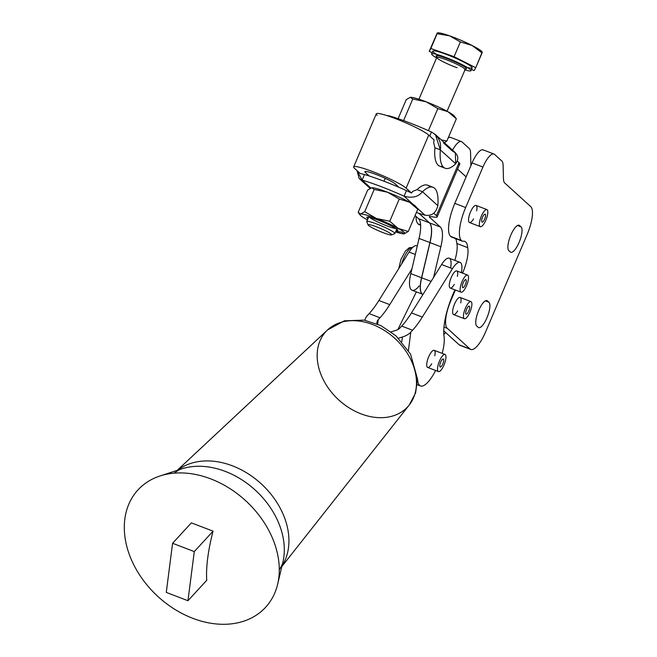 <?xml version="1.0" encoding="UTF-8"?>
<svg xmlns="http://www.w3.org/2000/svg" width="657" height="657" viewBox="0 0 657 657"><rect width="100%" height="100%" fill="white"/><g stroke="black" fill="none" stroke-linecap="round" stroke-linejoin="round"><path stroke-width="0.99" d="M385.142 233.399A12.828 1.462 -156.9 0 0 386.39 231.174A12.828 1.462 -156.9 0 0 368.076 224.71A12.828 1.462 -156.9 0 0 385.142 233.399A12.828 1.462 23.1 0 1 368.084 224.916A12.828 1.462 23.1 0 1 380.444 228.414A12.828 1.462 23.1 0 1 391.523 234.919A12.828 1.462 23.1 0 1 385.142 233.399M391.523 234.919L394.701 233.662A15.275 1.741 -156.9 0 0 381.503 225.926A15.275 1.741 -156.9 0 0 366.787 221.762L368.084 224.916M470.97 70.685L472.161 67.893A21.377 2.439 -156.9 0 0 453.445 57.258A21.377 2.439 -156.9 0 0 432.823 51.115L431.633 53.907A21.377 2.439 23.1 0 1 452.254 60.05A21.377 2.439 23.1 0 1 470.97 70.685A21.377 2.439 23.1 0 1 464.68 69.856A21.377 2.439 -156.9 0 0 465.838 66.612A21.377 2.439 -156.9 0 0 438.12 54.794A21.377 2.439 -156.9 0 0 436.585 57.873A21.377 2.439 23.1 0 1 431.633 53.907M482.263 52.141L481.877 51.64A24.432 2.792 -156.9 0 0 472.054 45.448A24.432 2.792 23.1 0 1 482.09 52.371L482.041 52.954L472.054 45.448L460.376 41.925L449.593 35.831A24.432 2.792 23.1 0 1 472.054 45.448L482.041 52.954L475.75 67.712L454.086 56.683L460.376 41.925L454.086 56.683L430.828 48.47L454.086 56.683L475.75 67.712L482.09 52.371M437.34 32.981A24.432 2.792 23.1 0 1 449.593 35.831L437.119 33.721L430.828 48.47L437.176 33.137L429.235 51.295L437.176 33.137L437.119 33.721L449.593 35.831A24.432 2.792 -156.9 0 0 437.825 32.85L437.34 32.899M432.117 52.765L429.235 51.295L430.828 48.47L429.235 51.295L432.117 52.765M471.439 69.576L474.157 70.529L475.75 67.712L474.157 70.529L471.439 69.576M436.494 54.326A21.377 2.439 23.1 0 1 439.829 52.158A21.377 2.439 23.1 0 1 466.56 63.557A21.377 2.439 23.1 0 1 467.299 67.466M437.176 33.137L437.119 33.721M449.593 35.831L460.376 41.925L472.054 45.448A24.432 2.792 -156.9 0 0 449.593 35.831M436.839 56.847A16.491 1.881 23.1 0 1 452.041 60.559A16.491 1.881 23.1 0 1 465.246 68.96A16.491 1.881 -156.9 0 0 451.367 60.28A16.491 1.881 -156.9 0 0 437.307 57.208M457.1 67.737A15.275 1.741 23.1 0 1 436.774 57.422A15.275 1.741 23.1 0 1 451.507 61.807A15.275 1.741 23.1 0 1 464.869 69.404A15.275 1.741 -156.9 0 0 451.507 61.807A15.275 1.741 -156.9 0 0 436.774 57.422L418.936 99.24M398.495 338.183L402.404 337A24.432 14.298 7.3 0 0 410.789 332.155L412.555 330.241L401.706 326.086L399.941 328.007A12.22 7.153 -172.7 0 1 395.752 330.43L391.071 331.842L395.752 330.43A12.22 7.153 7.3 0 0 399.941 328.007L401.706 326.086L412.555 330.241A61.085 18.946 111 0 0 422.303 317.093L411.454 312.937A61.085 18.946 -69 0 1 401.706 326.086A61.085 18.946 111 0 0 411.454 312.937L422.303 317.093L452.459 268.688L441.611 264.533L411.454 312.937L441.611 264.533L452.459 268.688A18.33 5.683 -69 0 1 460.04 262.365A18.33 5.683 -69 0 1 461.362 272.68A18.33 5.683 111 0 0 452.459 268.688L422.303 317.093A61.085 18.946 -69 0 1 412.555 330.241L410.789 332.155L408.432 350.493L410.789 332.155A24.432 14.298 -172.7 0 1 402.404 337L401.805 341.673L402.404 337L398.495 338.183M460.04 262.365L449.191 258.209A18.33 5.683 111 0 0 441.611 264.533A18.33 5.683 -69 0 1 450.62 267.982M454.973 289.86A42.762 13.263 111 0 0 444.058 336.63A29.015 9.001 -69 0 1 442.169 353.367A29.015 9.001 111 0 0 444.058 336.63A42.762 13.263 -69 0 1 454.973 289.86M435.616 370.482A29.015 9.001 -69 0 1 420.546 385.963A29.015 9.001 -69 0 1 417.696 380.444L417.696 380.444A30.542 9.477 111 0 0 417.507 379.196A30.542 9.477 -69 0 1 417.696 380.444A29.015 9.001 111 0 0 435.616 370.482M454.307 284.374A9.165 2.842 -69 0 1 449.281 285.82A9.165 2.842 -69 0 1 453.847 272.811A9.165 2.842 -69 0 1 457.601 275.012A9.165 2.842 -69 0 1 457.362 276.383M431.739 363.756A9.165 2.842 -69 0 1 426.705 365.202A9.165 2.842 -69 0 1 431.279 352.201A9.165 2.842 -69 0 1 435.024 354.402A9.165 2.842 -69 0 1 434.794 355.774M419.404 224.653A12.22 3.786 -69 0 1 418.55 224.333L418.057 223.881A29.015 9.001 -69 0 1 416.021 216.383A29.015 9.001 111 0 0 418.057 223.881L420.62 224.866L418.55 224.333A12.22 3.786 111 0 0 418.944 224.571L420.636 225.22M452.533 150.125A18.33 5.683 -69 0 1 461.419 141.559A18.33 5.683 -69 0 1 462.011 141.928L469.279 148.531A18.33 5.683 -69 0 1 470.568 152.81L470.905 165.663L470.568 152.81A18.33 5.683 111 0 0 469.279 148.531L462.011 141.928A18.33 5.683 111 0 0 452.533 150.125M461.419 141.559L450.571 137.403A18.33 5.683 111 0 0 448.23 137.814A18.33 5.683 -69 0 1 451.162 137.773M445.618 332.508A24.432 7.58 -69 0 1 443.82 334.52A24.432 7.58 111 0 0 445.618 332.508M419.256 285.967A24.851 7.712 -69 0 1 419.207 286.017L419.1 285.976A24.851 7.712 -69 0 1 418.205 287.002L418.312 287.043A24.851 7.712 -69 0 1 410.806 273.632A24.851 7.712 111 0 0 412.038 290.222L422.779 294.328A24.851 7.712 -69 0 1 421.548 277.747L410.806 273.632L421.548 277.747L429.9 242.581A30.542 9.477 111 0 0 429.366 222.813L418.517 218.658A30.542 9.477 -69 0 1 419.051 238.425L429.9 242.581L419.051 238.425A30.542 9.477 111 0 0 418.517 218.658L415.076 215.529L418.517 218.658L429.366 222.813A30.542 9.477 -69 0 1 429.9 242.581L421.548 277.747A24.851 7.712 111 0 0 422.837 294.352A24.851 7.712 -69 0 1 422.779 294.328M460.877 345.467A24.432 7.58 -69 0 1 459.177 344.818L470.026 348.974L447.31 328.336L443.976 327.063L447.31 328.336A24.432 7.58 -69 0 1 450.858 300.577L455.367 290.008L450.858 300.577A24.432 7.58 111 0 0 447.31 328.336L470.026 348.974A24.432 7.58 111 0 0 485.531 332.072L527.193 234.385A24.432 7.58 111 0 0 530.741 206.626L504.74 183.007L530.741 206.626A24.432 7.58 -69 0 1 527.193 234.385L485.531 332.072A24.432 7.58 -69 0 1 470.814 349.467A24.432 7.58 -69 0 1 470.026 348.974L459.177 344.818L443.746 330.8L459.177 344.818A24.432 7.58 111 0 0 459.966 345.311L470.814 349.467M493.957 154.017L483.109 149.862A18.33 5.683 111 0 0 472.079 162.911L482.92 167.059L472.079 162.911L454.816 203.383L465.657 207.53L482.92 167.059A18.33 5.683 -69 0 1 493.957 154.017A18.33 5.683 -69 0 1 494.549 154.387L501.825 160.99A18.33 5.683 -69 0 1 503.106 165.268L503.459 178.729A18.33 5.683 111 0 0 504.74 183.007A18.33 5.683 -69 0 1 503.459 178.729L503.106 165.268A18.33 5.683 111 0 0 501.825 160.99L494.549 154.387A18.33 5.683 111 0 0 482.92 167.059L465.657 207.53L454.816 203.383A29.015 9.001 111 0 0 450.603 236.339L461.452 240.495A29.015 9.001 -69 0 1 465.657 207.53A29.015 9.001 111 0 0 461.452 240.495L451.096 236.791A12.22 3.786 111 0 0 451.49 237.037L462.331 241.185A12.22 3.786 -69 0 1 461.937 240.938A12.22 3.786 111 0 0 463.054 241.242A12.22 3.786 -69 0 1 462.331 241.185M467.677 247.648L456.837 243.492A24.432 7.58 -69 0 1 454.858 260.377A24.432 7.58 111 0 0 456.837 243.492L467.677 247.648A29.015 9.001 111 0 0 464.762 241.374A29.015 9.001 111 0 0 463.054 241.242A29.015 9.001 -69 0 1 467.677 247.648A24.432 7.58 -69 0 1 462.758 272.671A24.432 7.58 111 0 0 467.677 247.648M461.46 272.17L462.758 272.671L461.46 272.17M462.561 273.14L462.758 272.671L462.561 273.14M455.498 238.573A29.015 9.001 -69 0 1 456.837 243.492A29.015 9.001 111 0 0 455.498 238.573M487.428 300.881L488.923 302.236A13.748 4.262 -69 0 1 486.927 317.857A13.748 4.262 -69 0 1 478.206 327.358L476.711 326.003A13.748 4.262 -69 0 1 478.707 310.391A13.748 4.262 -69 0 1 487.428 300.881L486.476 300.52L487.428 300.881A13.748 4.262 111 0 0 486.985 300.61A13.748 4.262 111 0 0 478.395 311.147A13.748 4.262 111 0 0 476.711 326.003L478.206 327.358A13.748 4.262 111 0 0 478.649 327.638A13.748 4.262 111 0 0 487.248 317.093A13.748 4.262 111 0 0 488.923 302.236L487.428 300.881M519.572 225.523L521.067 226.879A13.748 4.262 -69 0 1 519.071 242.49A13.748 4.262 -69 0 1 510.349 252.001L508.855 250.645A13.748 4.262 -69 0 1 510.85 235.025A13.748 4.262 -69 0 1 519.572 225.523L518.619 225.154L519.572 225.523A13.748 4.262 111 0 0 519.129 225.244A13.748 4.262 111 0 0 510.538 235.789A13.748 4.262 111 0 0 508.855 250.645L510.349 252.001A13.748 4.262 111 0 0 510.793 252.272A13.748 4.262 111 0 0 519.391 241.735A13.748 4.262 111 0 0 521.067 226.879L519.572 225.523M473.574 218.871A9.165 2.842 -69 0 1 468.753 221.614A9.165 2.842 -69 0 1 470.97 210.946A9.165 2.842 -69 0 1 476.333 205.608A9.165 2.842 -69 0 1 476.637 210.889M457.65 310.901A9.165 2.842 -69 0 1 452.829 313.644A9.165 2.842 -69 0 1 455.038 302.967A9.165 2.842 -69 0 1 460.401 297.637A9.165 2.842 -69 0 1 460.713 302.918M517.47 225.499L521.067 226.879L517.47 225.499M485.326 300.865L488.923 302.236L485.326 300.865M451.942 237.111A12.22 3.786 -69 0 1 451.096 236.791L450.603 236.339A29.015 9.001 -69 0 1 454.816 203.383L472.079 162.911A18.33 5.683 -69 0 1 483.7 150.231M365.44 172.553L369.218 175.986L365.44 172.553L365.908 171.444L365.44 172.553A16.803 1.914 23.1 0 1 376.239 174.524A16.803 1.914 23.1 0 1 395.268 183.968A16.803 1.914 -156.9 0 0 378.654 175.476A16.803 1.914 -156.9 0 0 364.898 171.666A16.803 1.914 -156.9 0 0 365.44 172.553M377.208 115.361A29.015 3.31 23.1 0 1 395.875 118.777A29.015 3.31 23.1 0 1 428.734 135.096L434.121 139.982L433.645 142.282L434.121 139.982L428.734 135.096L406.116 188.124A29.015 3.31 -156.9 0 0 373.25 171.814A29.015 3.31 -156.9 0 0 354.591 168.397L360.2 173.489L354.591 168.397A29.015 3.31 23.1 0 1 353.663 166.878A29.015 3.31 23.1 0 1 377.414 173.456A29.015 3.31 23.1 0 1 406.116 188.124L428.734 135.096A29.015 3.31 -156.9 0 0 400.031 120.42A29.015 3.31 -156.9 0 0 376.28 113.842L353.663 166.878M398.922 187.286L395.268 183.968L398.922 187.286A48.873 5.576 23.1 0 1 406.461 190.612L411.496 193.018L412.703 191.384L411.496 193.018L406.116 188.124L411.496 193.018L406.461 190.612A48.873 5.576 -156.9 0 0 398.922 187.286A48.873 5.576 -156.9 0 0 369.218 175.986A48.873 5.576 -156.9 0 0 364.495 174.54A48.873 5.576 23.1 0 1 369.218 175.986A48.873 5.576 23.1 0 1 398.922 187.286M433.743 213.221L436.404 215.644L459.029 162.608L457.297 161.039L459.029 162.608L436.404 215.644A24.432 2.792 23.1 0 1 437.184 216.917A24.432 2.792 23.1 0 1 435.148 217.188L430.302 216.564A12.22 1.396 -156.9 0 0 429.284 216.695A12.22 1.396 -156.9 0 0 429.678 217.336L430.023 216.539L429.678 217.336L440.321 227.002A30.542 9.477 -69 0 1 440.855 246.777L433.571 277.443L440.855 246.777L430.007 242.622L421.654 277.788L431.099 281.401L421.654 277.788A24.851 7.712 111 0 0 422.886 294.369L422.993 294.41A24.851 7.712 -69 0 1 421.654 277.788L430.007 242.622L440.855 246.777A30.542 9.477 111 0 0 440.321 227.002L429.473 222.854A30.542 9.477 -69 0 1 430.007 242.622A30.542 9.477 111 0 0 429.473 222.854L419.01 213.344L429.473 222.854L440.321 227.002L429.678 217.336A12.22 1.396 23.1 0 1 430.302 216.564L435.148 217.188A24.432 2.792 -156.9 0 0 436.404 215.644L433.743 213.221M437.184 216.917L459.81 163.889A24.432 2.792 -156.9 0 0 459.029 162.608A24.432 2.792 23.1 0 1 458.34 164.209M466.125 176.864L457.584 169.104L466.125 176.864M417.261 245.981L416.637 245.743A18.33 5.683 111 0 0 409.048 252.066L378.892 300.471L389.741 304.626L411.89 269.066L419.051 238.425L410.806 273.632L411.89 269.066L389.741 304.626L378.892 300.471A61.085 18.946 -69 0 1 369.144 313.619L379.992 317.774A61.085 18.946 111 0 0 389.741 304.626A61.085 18.946 -69 0 1 379.992 317.774L378.227 319.688L377.66 324.115L378.227 319.688A12.22 7.153 7.3 0 0 376.954 322.283A12.22 7.153 7.3 0 0 376.946 323.228L377.003 323.844L376.946 323.228A12.22 7.153 -172.7 0 1 378.227 319.688L379.992 317.774L369.144 313.619A61.085 18.946 111 0 0 378.892 300.471L409.048 252.066A18.33 5.683 -69 0 1 417.228 246.112M367.378 315.532L369.144 313.619L367.378 315.532A24.432 14.298 7.3 0 0 364.914 320.255A24.432 14.298 -172.7 0 1 367.378 315.532M397.855 329.568L416.357 291.872L397.855 329.568M409.048 252.066L415.249 254.44L409.048 252.066M418.911 213.32L429.366 222.813L418.911 213.32M389.494 115.928L389.297 116.396L389.494 115.928A48.873 5.576 23.1 0 1 431.46 132A48.873 5.576 -156.9 0 0 389.494 115.928L386.686 115.533L389.494 115.928M429.744 136.015L431.46 132L429.744 136.015M443.442 142.881L452.394 151.011C458.225 154.108 459.325 158.37 455.695 163.798A48.873 15.16 -69 0 1 445.134 168.233A48.873 15.16 -69 0 1 440.33 149.845A48.873 15.16 111 0 0 455.695 163.798L440.33 149.845L434.909 147.768L433.645 142.282L434.909 147.768L440.33 149.845C441.578 142.249 438.621 136.303 431.46 132L435.369 134.529L440.33 149.845L455.695 163.798L455.383 152.711L435.369 134.529M442.744 166.352A48.873 15.16 -69 0 1 434.909 147.768A48.873 15.16 111 0 0 439.714 166.155L445.134 168.233M360.2 173.489L364.495 174.54L362.114 180.125A48.873 5.576 23.1 0 1 404.08 196.197L406.461 190.612L404.08 196.197A48.873 5.576 -156.9 0 0 362.114 180.125L370.794 188.009L362.114 180.125L364.495 174.54L360.2 173.489M425.005 215.2A48.873 5.576 23.1 0 1 416.382 212.474A48.873 5.576 -156.9 0 0 425.005 215.2C431.723 216.21 436.002 213.032 437.833 205.666A48.873 15.16 111 0 0 422.476 191.713L437.833 205.666L422.476 191.713A48.873 15.16 -69 0 1 433.029 187.27A48.873 15.16 -69 0 1 437.833 205.666C436.002 213.032 431.723 216.21 425.005 215.2L416.554 207.53L425.005 215.2M371.747 187.762L367.657 190.07L358.172 212.318L367.657 190.07L371.78 187.754L374.203 189.43L387.581 192.23A24.432 2.792 -156.9 0 0 371.78 187.754A24.432 2.792 -156.9 0 0 371.747 187.762A24.432 2.792 23.1 0 1 371.78 187.754A24.432 2.792 23.1 0 1 387.581 192.23L399.259 199.022L409.36 202.142A24.432 2.792 23.1 0 1 413.023 204.319L404.08 196.197L413.023 204.319A24.432 2.792 -156.9 0 0 409.36 202.142A24.432 2.792 -156.9 0 0 387.581 192.23A24.432 2.792 23.1 0 1 409.36 202.142L417.762 209.246L408.268 231.494L404.145 233.81L401.723 232.135L395.777 231.387L401.723 232.135L404.145 233.81A24.432 2.792 23.1 0 1 395.563 231.896A24.432 2.792 -156.9 0 0 404.145 233.81L404.178 233.81A24.432 2.792 23.1 0 1 404.145 233.81L408.268 231.494L417.762 209.246L415.807 206.553A24.432 2.792 -156.9 0 0 413.023 204.319A24.432 2.792 23.1 0 1 416.062 207.078M357.03 170.615L362.114 180.125L359.116 178.417L357.03 170.615M433.029 187.27L427.608 185.2A48.873 15.16 111 0 0 417.047 189.635L422.476 191.713C418.271 196.919 412.136 198.414 404.08 196.197C412.136 198.414 418.271 196.919 422.476 191.713L417.047 189.635A48.873 15.16 -69 0 1 429.998 187.081M417.047 189.635L412.703 191.384L417.047 189.635M468.466 278.814A9.165 2.842 111 0 0 462.889 279.833A9.165 2.842 111 0 0 461.592 292.217A9.165 2.842 111 0 0 468.466 278.814A9.165 2.842 -69 0 1 465.361 288.119A9.165 2.842 -69 0 1 461.042 292.184A9.165 2.842 -69 0 1 461.657 282.609A9.165 2.842 -69 0 1 467.595 275.069A9.165 2.842 -69 0 1 468.466 278.814M463.965 286.961A4.279 1.33 -69 0 1 462.815 283.898A4.279 1.33 -69 0 1 466.166 280.013A4.279 1.33 -69 0 1 463.965 286.961A4.279 1.33 111 0 0 466.01 282.682A4.279 1.33 111 0 0 465.846 279.627A4.279 1.33 111 0 0 463.078 283.151A4.279 1.33 111 0 0 462.783 287.618A4.279 1.33 111 0 0 463.965 286.961M412.588 247.484A15.275 4.739 111 0 0 401.673 263.909A15.275 4.739 -69 0 1 412.588 247.484L409.352 247.681L405.402 251.105L401 259.318L398.733 268.623M467.595 275.069L456.763 270.922A9.165 2.842 111 0 0 450.833 278.461A9.165 2.842 111 0 0 450.209 288.037L461.042 292.184M487.174 209.764A9.165 2.842 111 0 0 479.881 220.555A9.165 2.842 111 0 0 483.766 224.086A9.165 2.842 111 0 0 487.174 209.764A9.165 2.842 -69 0 1 486.057 219.66A9.165 2.842 -69 0 1 480.333 226.69A9.165 2.842 -69 0 1 480.949 217.114A9.165 2.842 -69 0 1 486.886 209.575A9.165 2.842 -69 0 1 487.174 209.764M484.652 219.085A4.279 1.33 -69 0 1 481.638 221.039A4.279 1.33 -69 0 1 484.529 214.272A4.279 1.33 -69 0 1 484.652 219.085A4.279 1.33 111 0 0 485.137 214.141A4.279 1.33 111 0 0 482.369 217.664A4.279 1.33 111 0 0 482.074 222.123A4.279 1.33 111 0 0 484.652 219.085M486.886 209.575L476.038 205.419A9.165 2.842 111 0 0 470.108 212.967A9.165 2.842 111 0 0 469.484 222.534L480.333 226.69M445.898 358.205A9.165 2.842 111 0 0 440.321 359.223A9.165 2.842 111 0 0 439.016 371.607A9.165 2.842 111 0 0 445.898 358.205A9.165 2.842 -69 0 1 442.793 367.509A9.165 2.842 -69 0 1 438.465 371.566A9.165 2.842 -69 0 1 439.09 361.999A9.165 2.842 -69 0 1 445.019 354.452A9.165 2.842 -69 0 1 445.898 358.205M441.397 366.351A4.279 1.33 -69 0 1 440.247 363.288A4.279 1.33 -69 0 1 443.598 359.404A4.279 1.33 -69 0 1 441.397 366.351A4.279 1.33 111 0 0 443.442 362.073A4.279 1.33 111 0 0 443.278 359.018A4.279 1.33 111 0 0 440.51 362.541A4.279 1.33 111 0 0 440.215 367.008A4.279 1.33 111 0 0 441.397 366.351M445.019 354.452L434.195 350.312A9.165 2.842 111 0 0 428.265 357.851A9.165 2.842 111 0 0 427.641 367.427L438.465 371.566M471.25 301.793A9.165 2.842 111 0 0 463.957 312.584A9.165 2.842 111 0 0 467.833 316.116A9.165 2.842 111 0 0 471.25 301.793A9.165 2.842 -69 0 1 470.133 311.689A9.165 2.842 -69 0 1 464.4 318.719A9.165 2.842 -69 0 1 465.025 309.143A9.165 2.842 -69 0 1 470.954 301.604A9.165 2.842 -69 0 1 471.25 301.793M468.728 311.114A4.279 1.33 -69 0 1 465.714 313.069A4.279 1.33 -69 0 1 468.597 306.302A4.279 1.33 -69 0 1 468.728 311.114A4.279 1.33 111 0 0 469.213 306.17A4.279 1.33 111 0 0 466.445 309.685A4.279 1.33 111 0 0 466.15 314.153A4.279 1.33 111 0 0 468.728 311.114M470.954 301.604L460.114 297.449A9.165 2.842 111 0 0 454.176 304.996A9.165 2.842 111 0 0 453.56 314.563L464.4 318.719M398.117 118.662L406.231 99.634L398.117 118.662M456.336 118.818L446.842 141.066L444.436 142.774L446.842 141.066L441.249 139.867L446.842 141.066L456.336 118.818L447.934 111.706L437.833 108.594L426.155 101.802L412.777 99.002L410.354 97.318L406.231 99.634L410.354 97.318L412.777 99.002L403.57 120.584L412.777 99.002L426.155 101.802L437.833 108.594L428.421 130.636L437.833 108.594L447.934 111.706L456.336 118.818L454.381 116.117A24.432 2.792 -156.9 0 0 447.934 111.706A24.432 2.792 -156.9 0 0 426.155 101.802A24.432 2.792 -156.9 0 0 410.354 97.318L410.354 97.318A24.432 2.792 -156.9 0 0 410.321 97.326L410.321 97.326A24.432 2.792 23.1 0 1 410.354 97.318A24.432 2.792 23.1 0 1 426.155 101.802A24.432 2.792 23.1 0 1 447.934 111.706A24.432 2.792 23.1 0 1 454.562 116.889M368.947 216.44L366.77 221.54A15.275 1.741 23.1 0 1 381.503 225.926A15.275 1.741 23.1 0 1 394.865 233.522L397.042 228.422M389.765 221.269L398.167 228.381L408.268 231.494L398.167 228.381L389.765 221.269L399.259 199.022L389.765 221.269L376.387 218.469L389.765 221.269M417.762 209.246L409.36 202.142L399.259 199.022L387.581 192.23L374.203 189.43L364.717 211.677L376.387 218.469L364.717 211.677L374.203 189.43L371.78 187.754M358.172 212.318L360.594 213.993L364.717 211.677L360.594 213.993L358.172 212.318M404.145 233.81A24.432 2.792 -156.9 0 0 398.167 228.381A24.432 2.792 -156.9 0 0 376.387 218.469A24.432 2.792 -156.9 0 0 360.594 213.993A24.432 2.792 -156.9 0 0 366.573 219.422A24.432 2.792 -156.9 0 0 367.468 219.914A24.432 2.792 23.1 0 1 366.573 219.422A24.432 2.792 23.1 0 1 360.126 215.02A24.432 2.792 23.1 0 1 360.594 213.993A24.432 2.792 23.1 0 1 376.387 218.469A24.432 2.792 23.1 0 1 398.167 228.381A24.432 2.792 23.1 0 1 404.178 233.81L404.178 233.81M368.002 218.666A16.885 1.93 23.1 0 1 383.121 222.132A16.885 1.93 23.1 0 1 396.097 230.648A16.885 1.93 -156.9 0 0 397.879 230.278A16.885 1.93 -156.9 0 0 383.121 222.132A16.885 1.93 -156.9 0 0 367.033 217.114A16.885 1.93 -156.9 0 0 368.002 218.666M395.99 228.611A15.275 1.741 23.1 0 1 389.273 226.755A15.275 1.741 23.1 0 1 369.546 217.336M124.822 519.129A86.699 64.953 -137.4 0 0 189.364 616.931A86.699 64.953 -137.4 0 0 277.648 584.229A86.699 64.953 -137.4 0 0 245.759 500.798A86.699 64.953 -137.4 0 0 159.955 475.988A86.699 64.953 -137.4 0 0 124.822 519.129A86.699 64.953 42.6 0 1 159.963 475.988A86.699 64.953 42.6 0 1 245.759 500.798A86.699 64.953 42.6 0 1 277.648 584.229A86.699 64.953 42.6 0 1 189.364 616.931A86.699 64.953 42.6 0 1 124.822 519.129M277.648 584.229L282.896 562.113A74.652 55.927 -137.4 0 0 255.442 490.278A74.652 55.927 -137.4 0 0 181.57 468.909A74.652 55.927 42.6 0 1 255.491 490.319A74.652 55.927 42.6 0 1 282.871 562.203M281.96 566.063A71.441 53.521 -137.4 0 0 261.305 483.897A71.441 53.521 -137.4 0 0 177.71 470.174A71.441 53.521 42.6 0 1 261.305 483.897A71.441 53.521 42.6 0 1 281.96 566.063M409.254 404.991A55.566 41.621 -137.4 0 0 394.997 338.544A55.566 41.621 -137.4 0 0 327.597 329.888A55.566 41.621 42.6 0 1 394.997 338.544A55.566 41.621 42.6 0 1 409.254 404.991A55.566 41.621 42.6 0 1 350.666 408.802A55.566 41.621 42.6 0 1 317.495 350.296A55.566 41.621 42.6 0 1 327.597 329.888L344.424 320.797L364.159 320.123L380.896 325.609L395.999 335.85L410.526 354.066L417.507 379.023L415.602 392.911L409.254 404.991L281.853 566.523M166.27 592.409L187.959 600.72L206.741 580.295L187.959 600.72L194.283 551.593L172.586 543.282L166.27 592.409L172.586 543.282L191.368 522.865L172.586 543.282L194.283 551.593L213.065 531.168L194.283 551.593L187.959 600.72L166.27 592.409M191.368 522.865L213.065 531.168A97.737 30.321 111 0 0 206.741 580.295A97.737 30.321 -69 0 1 213.065 531.168L191.368 522.865M383.975 181.217L385.207 178.326M437.373 57.208L436.765 56.658L436.774 57.422M447.031 111.222L465.427 68.878L464.606 68.821M417.285 384.715L420.546 385.963M359.116 178.417L370.063 188.362M358.64 213.082L360.126 215.02M159.963 475.988L181.57 468.909C180.897 468.769 178.589 470.051 174.639 472.769M279.627 569.34C282.009 565.176 283.093 562.77 282.896 562.113M177.259 470.322L327.597 329.888"/></g></svg>
